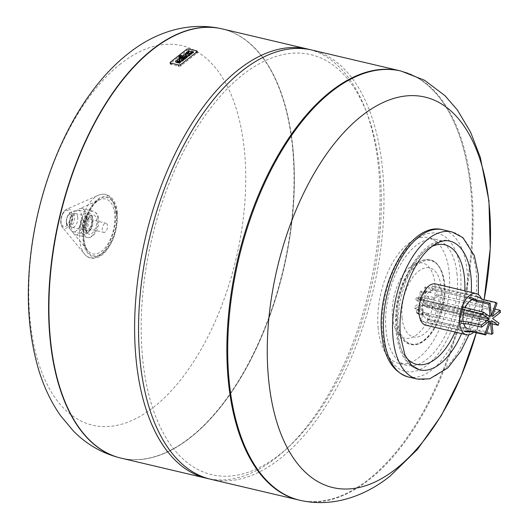 <?xml version="1.0" encoding="UTF-8"?>
<svg xmlns="http://www.w3.org/2000/svg" width="529" height="529" viewBox="0 0 529 529"><rect width="100%" height="100%" fill="white"/><g stroke="black" fill="none" stroke-linecap="round" stroke-linejoin="round"><path stroke-width="0.4" stroke-dasharray="2.65 1.98" d="M378.175 328.416A64.571 33.644 -76.7 0 1 391.956 263.832A64.571 33.644 -76.7 0 1 428.503 237.713A64.571 33.644 -76.7 0 1 449.214 272.7A64.571 33.644 -76.7 0 1 435.427 337.284A64.571 33.644 -76.7 0 1 398.886 363.41A64.571 33.644 -76.7 0 1 378.175 328.416M457.063 274.551A64.571 33.644 103.3 0 0 436.352 239.558A64.571 33.644 103.3 0 0 399.812 265.684A64.571 33.644 103.3 0 0 386.025 330.268A64.571 33.644 103.3 0 0 406.735 365.261A64.571 33.644 103.3 0 0 443.282 339.135A64.571 33.644 103.3 0 0 457.063 274.551M425.845 325.19A21.18 11.036 103.3 0 0 437.833 316.613A21.18 11.036 103.3 0 0 442.356 295.427A21.18 11.036 103.3 0 0 435.559 283.947M481.41 298.7A21.18 11.036 -76.7 0 1 482.917 304.988A21.18 11.036 -76.7 0 1 473.805 332.152M422.519 310.992A14.885 7.756 -76.7 0 1 425.693 296.101A14.885 7.756 -76.7 0 1 434.117 290.084A14.885 7.756 -76.7 0 1 438.891 298.144A14.885 7.756 -76.7 0 1 435.711 313.036A14.885 7.756 -76.7 0 1 427.287 319.053A14.885 7.756 -76.7 0 1 422.519 310.992M464.429 309.842A14.885 7.756 -76.7 0 1 465.269 307.666M472.47 299.712A14.885 7.756 -76.7 0 1 474.678 299.639A14.885 7.756 -76.7 0 1 479.453 307.706A14.885 7.756 -76.7 0 1 476.272 322.591A14.885 7.756 -76.7 0 1 467.854 328.615L427.287 319.053M463.622 323.51A14.885 7.756 -76.7 0 1 463.08 320.548M470.87 190.328A220.487 114.879 -76.7 0 1 423.802 410.854A220.487 114.879 -76.7 0 1 299.011 500.064A220.487 114.879 -76.7 0 0 423.802 410.854A220.487 114.879 -76.7 0 0 470.87 190.328A220.487 114.879 -76.7 0 0 400.155 70.84A220.487 114.879 -76.7 0 1 470.87 190.328M484.101 299.725A200.551 104.491 -76.7 0 1 476.318 332.748L484.121 299.725M311.832 50.03A220.487 114.879 -76.7 0 1 382.546 169.511A220.487 114.879 -76.7 0 1 335.479 390.045A220.487 114.879 -76.7 0 1 210.687 479.254M292.921 148.391A220.487 114.879 103.3 0 0 222.206 28.91A220.487 114.879 103.3 0 1 292.921 148.391A220.487 114.879 103.3 0 1 245.853 368.925A220.487 114.879 103.3 0 1 121.062 458.134A220.487 114.879 103.3 0 0 245.853 368.925A220.487 114.879 103.3 0 0 292.921 148.391M309.862 49.6A220.487 114.879 -76.7 0 1 365.645 109.807A220.487 114.879 -76.7 0 1 378.619 168.586A220.487 114.879 -76.7 0 1 285.528 449.789A220.487 114.879 -76.7 0 1 208.73 478.758M142.572 357.73A215.766 112.412 -76.7 0 1 223.344 92.899A215.766 112.412 -76.7 0 1 367.252 114.033A215.766 112.412 -76.7 0 1 379.948 171.548A215.766 112.412 -76.7 0 1 288.847 446.727A215.766 112.412 -76.7 0 1 142.572 357.73M107.499 225.757A4.728 2.46 103.3 0 0 105.985 223.198A4.728 2.46 103.3 0 0 103.314 225.109A4.728 2.46 103.3 0 0 102.302 229.831A4.728 2.46 103.3 0 0 103.816 232.396A4.728 2.46 103.3 0 0 106.494 230.479A4.728 2.46 103.3 0 0 107.499 225.757M87.55 221.056A4.728 2.46 103.3 0 0 86.029 218.497A4.728 2.46 103.3 0 0 83.357 220.408A4.728 2.46 103.3 0 0 82.352 225.129A4.728 2.46 103.3 0 0 83.866 227.688A4.728 2.46 103.3 0 0 86.538 225.777A4.728 2.46 103.3 0 0 87.55 221.056M88.846 220.038A7.089 3.69 103.3 0 0 86.571 216.196A7.089 3.69 103.3 0 0 82.564 219.059A7.089 3.69 103.3 0 0 81.049 226.148A7.089 3.69 103.3 0 0 83.324 229.989A7.089 3.69 103.3 0 0 87.331 227.126A7.089 3.69 103.3 0 0 88.846 220.038M77.723 217.412A7.089 3.69 103.3 0 0 75.449 213.571A7.089 3.69 103.3 0 0 71.441 216.44A7.089 3.69 103.3 0 0 69.927 223.529A7.089 3.69 103.3 0 0 72.202 227.371A7.089 3.69 103.3 0 0 76.209 224.501A7.089 3.69 103.3 0 0 77.723 217.412M69.458 225.671A11.102 5.786 103.3 0 0 71.137 230.452A11.102 5.786 103.3 0 0 73.022 231.689A11.102 5.786 103.3 0 0 79.304 227.199A11.102 5.786 103.3 0 0 81.678 216.09A11.102 5.786 103.3 0 0 78.113 210.073A11.102 5.786 103.3 0 0 75.878 210.337A11.102 5.786 103.3 0 0 69.458 225.671M83.727 226.829A7.168 3.736 103.3 0 0 84.785 229.877A7.168 3.736 103.3 0 0 89.427 228.832A7.168 3.736 103.3 0 0 91.61 220.639A7.168 3.736 103.3 0 0 87.827 216.95A7.168 3.736 103.3 0 0 83.727 226.829M86.247 215.845A13.463 7.016 103.3 0 0 81.929 208.545A13.463 7.016 103.3 0 0 79.211 208.869A13.463 7.016 103.3 0 0 71.435 227.463A13.463 7.016 103.3 0 0 73.465 233.263A13.463 7.016 103.3 0 0 75.753 234.757A13.463 7.016 103.3 0 0 83.37 229.308A13.463 7.016 103.3 0 0 86.247 215.845M180.521 62.567L177.446 61.84A0.886 0.41 174.5 0 1 177.05 61.543A0.886 0.41 174.5 0 1 177.103 61.384M177.294 61.212L176.091 60.617M176.117 60.934L175.714 61.252A2.367 1.104 -5.5 0 0 175.582 61.529M185.567 58.607L182.545 57.588M180.363 56.98L179.192 56.709A2.116 0.985 -5.5 0 0 178.855 57.165M182.637 57.516L181.07 57.549L180.31 57.026M187.405 57.165L180.64 55.571L179.609 56.378M191.934 53.608L190.513 52.933M189.124 52.192L188.126 52.715L186.949 52.437L186.168 53.045M193.495 52.384L192.318 52.106A2.129 0.992 -5.5 0 0 190.612 52.106A2.129 0.992 -5.5 0 0 189.686 51.492L188.509 51.214L187.729 51.822M190.275 54.553L189.098 54.275A2.962 1.382 174.5 0 1 187.907 55.4L187.352 53.416M187.385 53.733A2.923 1.362 -5.5 0 0 183.742 55.228M184.416 56.153A2.923 1.362 -5.5 0 0 185.798 56.477M186.532 55.664A1.21 0.562 174.5 0 1 185.368 55.214A1.21 0.562 174.5 0 1 185.401 55.049M183.841 59.598L182.664 59.321A2.962 1.382 174.5 0 1 181.473 60.445L180.951 58.779A2.923 1.362 -5.5 0 0 177.308 60.28M179.999 60.405L180.091 60.709A1.21 0.562 174.5 0 1 178.934 60.26A1.21 0.562 174.5 0 1 178.967 60.101M178.511 66.145A1.772 0.827 -5.5 0 0 180.958 65.722L197.026 53.125A1.772 0.827 -5.5 0 0 197.317 52.609A1.772 0.827 -5.5 0 0 196.53 52.014L189.131 50.268A1.772 0.827 -5.5 0 0 186.684 50.685L170.616 63.288A1.772 0.827 -5.5 0 0 170.325 63.804A1.772 0.827 -5.5 0 0 171.118 64.399L178.511 66.145M120.724 63.751A194.936 101.561 103.3 0 0 30.027 319.523A194.936 101.561 103.3 0 0 153.787 407.085A194.936 101.561 103.3 0 0 244.484 151.32A194.936 101.561 103.3 0 0 120.724 63.751M402.053 317.698A35.436 18.462 103.3 0 0 424.549 333.614A35.436 18.462 103.3 0 0 441.034 287.121A35.436 18.462 103.3 0 0 418.538 271.205A35.436 18.462 103.3 0 0 402.053 317.698M392.465 317.208A38.584 20.102 103.3 0 0 398.046 333.515A38.584 20.102 103.3 0 0 423.107 328.079A38.584 20.102 103.3 0 0 434.917 283.914A38.584 20.102 103.3 0 0 414.412 264.083A38.584 20.102 103.3 0 0 392.465 317.208M463.596 312.904L419.874 302.601L415.708 299.652L420.945 300.889L418.009 298.812L462.498 309.293M464.594 331.068L420.105 320.581L422.254 314.517L417.024 313.287L420.079 304.678L489.424 321.024M463.278 307.104L418.789 296.617L421.725 298.693L416.488 297.463L420.654 300.406L489.999 316.752M418.009 298.812L418.789 296.617M420.945 300.889L421.725 298.693M415.708 299.652L416.488 297.463M420.654 300.406L419.867 292.239L425.098 293.476L424.542 287.716L469.031 298.204M470.334 297.179L425.845 286.698L426.4 292.451L421.163 291.221L421.95 299.388L491.302 315.734M424.542 287.716L425.845 286.698M425.098 293.476L426.4 292.451M419.867 292.239L421.163 291.221M421.95 299.388L425.005 290.785L430.236 292.015L432.385 285.951L476.874 296.438L477.938 297.186L433.449 286.705L431.3 292.768L426.063 291.532L423.015 300.141L492.36 316.481M497.042 303.276L483.962 300.188L477.938 297.186M482.898 299.44L483.962 300.188M432.385 285.951L433.449 286.705M430.236 292.015L431.3 292.768M425.005 290.785L426.063 291.532M500.394 312.421L487.308 309.339L481.628 307.118L437.146 296.63L433.549 299.454L428.318 298.217L423.213 302.218L492.559 318.564M423.015 300.141L428.113 296.141L433.35 297.371L436.941 294.554L481.43 305.035L487.11 307.256L494.972 309.108M487.11 307.256L487.308 309.339M481.43 305.035L481.628 307.118M436.941 294.554L437.146 296.63M433.35 297.371L433.549 299.454M428.113 296.141L428.318 298.217M492.082 323.841L434.765 310.668L431.836 308.592L426.599 307.356L422.433 304.413L491.785 320.753M423.213 302.218L427.379 305.167L432.61 306.397L435.546 308.473L498.953 323.087M485.867 319.999L485.086 322.194M480.034 318.961L479.254 321.149M435.546 308.473L434.765 310.668M432.61 306.397L431.836 308.592M427.379 305.167L426.599 307.356M486.475 333.078L478.606 331.227L472.199 331.075L427.71 320.587L427.154 314.834L421.924 313.598L421.137 305.431L490.482 321.771M422.433 304.413L423.22 312.579L428.457 313.816L429.012 319.569L473.495 330.05L479.909 330.208L492.988 333.29M479.909 330.208L478.606 331.227M473.495 330.05L472.199 331.075M429.012 319.569L427.71 320.587M428.457 313.816L427.154 314.834M423.22 312.579L421.924 313.598M421.137 305.431L418.082 314.034L423.319 315.271L421.17 321.334L465.652 331.815M421.17 321.334L420.105 320.581M423.319 315.271L422.254 314.517M418.082 314.034L417.024 313.287M420.079 304.678L414.974 308.685L414.776 306.602L419.874 302.601M414.974 308.685L420.205 309.915L416.614 312.738L461.096 323.219M460.898 321.136L416.409 310.655L420.006 307.838L414.776 306.602M416.614 312.738L416.409 310.655M420.205 309.915L420.006 307.838M417.288 379.075A75.594 39.384 103.3 0 0 441.041 372.066A75.594 39.384 103.3 0 0 476.212 272.878A75.594 39.384 103.3 0 0 451.964 231.914M408.13 376.919A75.594 39.384 103.3 0 0 431.882 369.91A75.594 39.384 103.3 0 0 467.054 270.722A75.594 39.384 103.3 0 0 442.806 229.751M460.528 271.833A70.873 36.924 103.3 0 0 415.536 240.001A70.873 36.924 103.3 0 0 382.56 332.986A70.873 36.924 103.3 0 0 427.551 364.825A70.873 36.924 103.3 0 0 460.528 271.833M398.244 334.03A66.145 34.464 103.3 0 0 419.457 369.877C406.55 366.299 398.78 353.822 396.142 332.443C390.633 289.29 422.479 232.403 449.802 241.112A66.145 34.464 103.3 0 0 412.362 267.872A66.145 34.464 103.3 0 0 398.244 334.03M461.546 333.601A66.145 34.464 103.3 0 0 471.266 292.365M455.079 332.073A61.424 32.005 103.3 0 0 464.799 290.838M432.021 246.421A61.424 32.005 103.3 0 0 396.915 331.068A61.424 32.005 103.3 0 0 405.922 357.187M400.995 71.038A220.487 114.879 -76.7 0 1 471.709 190.526A220.487 114.879 -76.7 0 1 369.116 479.823A220.487 114.879 -76.7 0 1 299.85 500.262M66.323 222.828A7.346 3.829 103.3 0 0 67.434 225.989A7.346 3.829 103.3 0 0 72.189 224.858A7.346 3.829 103.3 0 0 74.41 216.487A7.346 3.829 103.3 0 0 70.569 212.678A7.346 3.829 103.3 0 0 66.323 222.828M66.462 221.909A5.66 2.949 103.3 0 0 70.053 224.455A5.66 2.949 103.3 0 0 72.685 217.029A5.66 2.949 103.3 0 0 69.094 214.483A5.66 2.949 103.3 0 0 66.462 221.909M79.925 228.138A11.102 5.786 103.3 0 0 83.489 234.155A11.102 5.786 103.3 0 0 89.771 229.665A11.102 5.786 103.3 0 0 92.145 218.556A11.102 5.786 103.3 0 0 88.581 212.539A11.102 5.786 103.3 0 0 82.299 217.035A11.102 5.786 103.3 0 0 79.925 228.138M82.643 227.675A9.132 4.761 103.3 0 0 88.442 231.781A9.132 4.761 103.3 0 0 92.694 219.793A9.132 4.761 103.3 0 0 86.895 215.687A9.132 4.761 103.3 0 0 82.643 227.675M85.85 228.812A9.82 5.118 103.3 0 0 87.298 232.998A9.82 5.118 103.3 0 0 93.666 231.563A9.82 5.118 103.3 0 0 96.655 220.342A9.82 5.118 103.3 0 0 91.471 215.277A9.82 5.118 103.3 0 0 85.85 228.812M97.805 218.57A13.463 7.016 103.3 0 0 93.488 211.269A13.463 7.016 103.3 0 0 85.863 216.718A13.463 7.016 103.3 0 0 82.987 230.188A13.463 7.016 103.3 0 0 87.311 237.481A13.463 7.016 103.3 0 0 94.929 232.033A13.463 7.016 103.3 0 0 97.805 218.57M83.708 238.605A28.169 14.68 103.3 0 0 87.959 250.733A28.169 14.68 103.3 0 0 106.19 246.388A28.169 14.68 103.3 0 0 114.7 214.298A28.169 14.68 103.3 0 0 99.981 199.704A28.169 14.68 103.3 0 0 83.708 238.605M116.42 213.756A29.862 15.559 103.3 0 0 97.462 200.346A29.862 15.559 103.3 0 0 83.569 239.518A29.862 15.559 103.3 0 0 102.527 252.935A29.862 15.559 103.3 0 0 116.42 213.756M116.922 213.359A30.775 16.035 103.3 0 0 97.382 199.532A30.775 16.035 103.3 0 0 83.066 239.915A30.775 16.035 103.3 0 0 102.606 253.741A30.775 16.035 103.3 0 0 116.922 213.359M115.375 212.05A32.467 16.915 103.3 0 0 98.42 195.227A32.467 16.915 103.3 0 0 79.661 240.06A32.467 16.915 103.3 0 0 84.561 254.039A32.467 16.915 103.3 0 0 105.575 249.033A32.467 16.915 103.3 0 0 115.375 212.05M71.957 214.41A10.025 5.224 103.3 0 0 66.72 209.213A10.025 5.224 103.3 0 0 60.928 223.053A10.025 5.224 103.3 0 0 62.442 227.371A10.025 5.224 103.3 0 0 68.929 225.823A10.025 5.224 103.3 0 0 71.957 214.41M70.231 214.946A8.332 4.344 103.3 0 0 64.941 211.203A8.332 4.344 103.3 0 0 61.066 222.14A8.332 4.344 103.3 0 0 66.356 225.883A8.332 4.344 103.3 0 0 70.231 214.946M170.616 63.288L170.497 62.038M186.684 50.685L186.565 49.442M189.131 50.268L189.012 49.018M196.53 52.014L196.404 50.764M120.903 458.094A220.487 114.879 103.3 0 0 190.017 437.622A220.487 114.879 103.3 0 0 292.61 148.318A220.487 114.879 103.3 0 0 222.048 28.87M397.557 320.766A42.796 22.297 103.3 0 0 424.727 339.995A42.796 22.297 103.3 0 0 444.638 283.842A42.796 22.297 103.3 0 0 417.474 264.619A42.796 22.297 103.3 0 0 397.557 320.766M416.422 263.845A43.404 22.615 103.3 0 0 396.221 320.799A43.404 22.615 103.3 0 0 402.503 339.142A43.404 22.615 103.3 0 0 423.782 340.292A43.404 22.615 103.3 0 0 443.976 283.346A43.404 22.615 103.3 0 0 420.905 261.035A43.404 22.615 103.3 0 0 416.422 263.845M436.352 239.558L428.503 237.713M474.678 299.639L434.117 290.084M468.925 334.791L478.401 294.593M406.735 365.261L398.886 363.41M367.252 114.033L365.645 109.807M288.847 446.727L285.528 449.789M86.029 218.497L105.985 223.198M75.449 213.571L86.571 216.196M72.202 227.371L83.324 229.989M83.866 227.688L103.816 232.396M75.878 210.337L70.569 212.678C68.803 212.407 67.322 215.673 66.138 222.484L67.434 225.989L71.137 230.452M73.022 231.689L83.489 234.155C90.128 232.985 93.302 228.006 93.018 219.218C93.058 216.44 91.577 214.212 88.581 212.539L78.113 210.073M84.785 229.877L87.298 232.998L86.035 229.15C85.427 223.813 87.239 219.191 91.471 215.277L87.827 216.95M75.753 234.757L87.311 237.481C94.658 238.539 99.697 226.815 98.678 219.231C98.48 215.448 96.747 212.797 93.488 211.269L81.929 208.545M73.465 233.263L87.959 250.733C85.817 248.147 84.461 244.219 83.893 238.949C81.506 223.555 92.469 201.463 99.981 199.704L79.211 208.869M117.246 212.784C116.777 201.661 109.463 190.685 98.42 195.227L66.72 209.213C62.528 211.937 60.531 216.44 60.742 222.716L62.442 227.371L84.561 254.039C86.796 257.788 94.863 261.723 103.982 253.345C113.583 242.732 118 229.209 117.246 212.784M414.412 264.083L420.905 261.035C433.754 256.221 441.728 264.064 444.823 284.562C446.74 304.605 437.219 330.982 424.556 340.405C417.044 346.793 409.691 346.376 402.503 339.142L398.046 333.515"/><path stroke-width="0.79" d="M476.126 293.509L435.559 283.947A21.18 11.036 103.3 0 0 423.57 292.524A21.18 11.036 103.3 0 0 419.054 313.71A21.18 11.036 103.3 0 0 425.845 325.19L466.406 334.745A21.18 11.036 -76.7 0 1 459.615 323.265A21.18 11.036 -76.7 0 1 464.131 302.079A21.18 11.036 -76.7 0 1 476.126 293.509A21.18 11.036 -76.7 0 1 481.41 298.7M463.08 320.548A14.885 7.756 -76.7 0 1 464.429 309.842M465.269 307.666A14.885 7.756 -76.7 0 1 472.47 299.712M467.854 328.615A14.885 7.756 -76.7 0 1 463.622 323.51M473.805 332.152A21.18 11.036 -76.7 0 1 466.406 334.745M299.011 500.064A220.487 114.879 -76.7 0 1 228.29 380.576A220.487 114.879 -76.7 0 1 275.364 160.049A220.487 114.879 -76.7 0 1 400.155 70.84A220.487 114.879 -76.7 0 0 275.364 160.049A220.487 114.879 -76.7 0 0 228.29 380.576A220.487 114.879 -76.7 0 0 299.011 500.064L299.85 500.262A220.487 114.879 -76.7 0 1 229.136 380.774A220.487 114.879 -76.7 0 1 331.723 91.477A220.487 114.879 -76.7 0 1 400.995 71.038L311.832 50.03A220.487 114.879 -76.7 0 0 187.041 139.233A220.487 114.879 -76.7 0 0 139.973 359.766A220.487 114.879 -76.7 0 0 210.687 479.254L299.011 500.064M299.85 500.262C333.105 507.926 365.466 495.832 390.078 476.133L417.467 449.379L441.312 415.596L461.149 376.165L476.338 332.754A200.551 104.491 -76.7 0 1 395.877 468.965A200.551 104.491 -76.7 0 1 268.553 378.876A200.551 104.491 -76.7 0 1 361.862 115.739A200.551 104.491 -76.7 0 1 484.101 299.725M222.048 28.87A220.487 114.879 103.3 0 0 221.896 28.837L222.206 28.91A220.487 114.879 103.3 0 0 97.415 118.112A220.487 114.879 103.3 0 0 50.348 338.646A220.487 114.879 103.3 0 0 121.062 458.134A220.487 114.879 103.3 0 1 50.348 338.646A220.487 114.879 103.3 0 1 97.415 118.112A220.487 114.879 103.3 0 1 222.206 28.91L307.904 49.104A220.487 114.879 -76.7 0 1 309.862 49.6M208.73 478.758A220.487 114.879 -76.7 0 1 206.76 478.328A220.487 114.879 -76.7 0 1 136.046 358.841A220.487 114.879 -76.7 0 1 183.113 138.307A220.487 114.879 -76.7 0 1 307.904 49.104M177.169 60.974A0.886 0.41 -5.5 0 0 177.023 61.232A0.886 0.41 -5.5 0 0 177.42 61.529L180.488 62.25L179.708 62.865L176.17 62.032A2.367 1.104 174.5 0 1 175.542 61.371A2.367 1.104 174.5 0 1 175.681 60.934L176.091 60.617L177.268 60.895L177.195 61.285L177.268 60.895M175.582 61.529A2.367 1.104 -5.5 0 0 175.575 61.688A2.367 1.104 -5.5 0 0 176.203 62.343L179.741 63.176L180.488 62.25M178.855 57.165A2.116 0.985 -5.5 0 0 178.842 57.324A2.116 0.985 -5.5 0 0 179.781 58.031L184.786 59.215L185.567 58.607L184.76 58.904L179.754 57.721A2.116 0.985 174.5 0 1 178.809 57.013A2.116 0.985 174.5 0 1 179.159 56.391L185.54 58.296M180.31 57.026L180.329 56.669M182.545 57.588L182.604 57.205M187.378 56.854L186.373 57.972L179.576 56.067L180.607 55.254L187.378 56.854L186.347 57.661L179.576 56.067M190.513 52.933L192.715 52.999L193.495 52.384L190.414 52.781L191.908 53.297L191.128 53.912L189.951 53.634A2.129 0.992 174.5 0 1 189.025 53.019A2.129 0.992 174.5 0 1 187.319 53.012L186.142 52.735L186.922 52.12L189.19 52.027L187.702 51.511L188.483 50.903L189.66 51.181A2.129 0.992 174.5 0 1 190.585 51.796A2.129 0.992 174.5 0 1 192.292 51.796L193.469 52.073M186.142 52.735L187.345 53.323A2.129 0.992 -5.5 0 0 189.051 53.33A2.129 0.992 -5.5 0 0 189.977 53.945L191.161 54.223L191.908 53.297M187.702 51.511L189.124 52.192M187.352 53.416L187.874 55.089A2.962 1.382 -5.5 0 0 189.065 53.965L190.242 54.242A4.001 1.865 174.5 0 1 186.506 56.167A2.923 1.362 174.5 0 1 183.708 55.076A2.923 1.362 174.5 0 1 187.352 53.416M183.742 55.228A2.923 1.362 -5.5 0 0 183.742 55.386A2.923 1.362 -5.5 0 0 184.416 56.153M185.798 56.477A2.923 1.362 -5.5 0 0 186.532 56.484L186.506 56.167M185.401 55.049A1.21 0.562 174.5 0 1 186.195 54.586L186.433 55.353M186.162 54.275L186.499 55.353A1.21 0.562 174.5 0 1 185.342 54.897A1.21 0.562 174.5 0 1 186.162 54.275L186.195 54.586M186.532 56.484A4.001 1.865 -5.5 0 0 190.275 54.553L190.242 54.242M177.308 60.28A2.923 1.362 -5.5 0 0 177.308 60.438A2.923 1.362 -5.5 0 0 180.098 61.529A4.001 1.865 -5.5 0 0 183.841 59.598L183.808 59.288A4.001 1.865 174.5 0 1 180.065 61.219A2.923 1.362 174.5 0 1 177.275 60.121A2.923 1.362 174.5 0 1 180.918 58.468L181.44 60.134A2.962 1.382 -5.5 0 0 182.631 59.01L183.808 59.288M178.967 60.101A1.21 0.562 174.5 0 1 179.754 59.632L179.999 60.405M180.065 60.399A1.21 0.562 174.5 0 1 178.901 59.949A1.21 0.562 174.5 0 1 179.728 59.321L180.065 60.399M180.839 64.478A1.772 0.827 174.5 0 1 178.392 64.895L170.993 63.149A1.772 0.827 174.5 0 1 170.206 62.554A1.772 0.827 174.5 0 1 170.497 62.038L186.565 49.442A1.772 0.827 174.5 0 1 189.012 49.018L196.404 50.764A1.772 0.827 174.5 0 1 197.198 51.359A1.772 0.827 174.5 0 1 196.907 51.875L180.839 64.478L180.958 65.722M488.796 304.215L490.092 303.196L477.006 300.108L470.334 297.179L469.031 298.204L475.71 301.127L488.796 304.215L489.999 316.752L483.612 312.229L463.278 307.104L462.498 309.293L482.832 314.418L489.226 318.941L463.596 312.904M489.226 318.941L481.39 325.084L468.31 322.002L460.898 321.136L461.096 323.219L468.509 324.079L481.595 327.167L489.424 321.024L484.736 334.229L471.656 331.147L464.594 331.068L465.652 331.815L472.714 331.895L485.801 334.983L490.482 321.771L491.692 334.308L486.475 333.078M469.745 311.336L470.526 309.148M482.832 314.418L483.612 312.229M475.71 301.127L477.006 300.108M476.874 296.438L482.898 299.44L495.984 302.522L491.302 315.734L490.092 303.196M494.972 309.108L500.189 310.338L492.36 316.481L497.042 303.276L495.984 302.522M491.692 334.308L492.988 333.29L491.785 320.753L498.173 325.275L498.953 323.087L492.559 318.564L500.394 312.421L500.189 310.338M498.173 325.275L492.082 323.841M472.714 331.895L471.656 331.147M485.801 334.983L484.736 334.229M481.595 327.167L481.39 325.084M468.509 324.079L468.31 322.002M478.401 294.593L478.315 274.465L474.315 255.593L462.935 237.666L451.964 231.914A75.594 39.384 103.3 0 0 428.219 238.923A75.594 39.384 103.3 0 0 393.047 338.11A75.594 39.384 103.3 0 0 417.288 379.075L429.608 378.843L447.825 367.9L460.984 350.939L468.925 334.791M408.13 376.919C392.915 371.98 384.133 357.796 381.779 334.368C376.046 285.693 410.134 220.719 442.806 229.751A75.594 39.384 103.3 0 0 419.061 236.761A75.594 39.384 103.3 0 0 383.889 335.948A75.594 39.384 103.3 0 0 408.13 376.919L417.288 379.075M471.266 292.365A66.145 34.464 103.3 0 0 471.015 276.958A66.145 34.464 103.3 0 0 449.802 241.112C444.175 239.644 437.681 241.865 430.335 247.777C423.868 253.252 418.042 261.121 412.851 271.377C402.84 292.339 398.674 313.75 400.347 335.617L404.916 354.992L411.522 365.261L419.457 369.877A66.145 34.464 103.3 0 0 440.24 363.747A66.145 34.464 103.3 0 0 461.546 333.601M405.922 357.187A61.424 32.005 103.3 0 0 435.909 358.662A61.424 32.005 103.3 0 0 455.079 332.073M464.799 290.838A61.424 32.005 103.3 0 0 464.488 278.069A61.424 32.005 103.3 0 0 432.021 246.421M178.511 66.145L178.392 64.895M171.118 64.399L170.993 63.149M197.026 53.125L196.907 51.875M206.76 478.328L120.751 458.054C102.487 453.525 86.716 444.525 73.452 431.069L60.465 415.543C50.453 401.147 42.862 384.775 37.691 366.438C28.626 333.832 26.146 297.992 30.246 258.926C38.749 177.169 76.011 94.268 128.309 53.555C152.306 34.259 185.765 20.691 221.896 28.837A220.487 114.879 103.3 0 0 152.623 49.276A220.487 114.879 103.3 0 0 50.037 338.573A220.487 114.879 103.3 0 0 120.751 458.054A220.487 114.879 103.3 0 0 120.903 458.094M442.806 229.751L451.964 231.914M484.121 299.725L490.211 248.815L488.955 200.901L480.312 157.318L470.559 132.091L457.347 109.939L444.889 95.59L424.569 80.282L400.995 71.038M170.325 63.804L170.206 62.554M197.317 52.609L197.198 51.359"/></g></svg>
